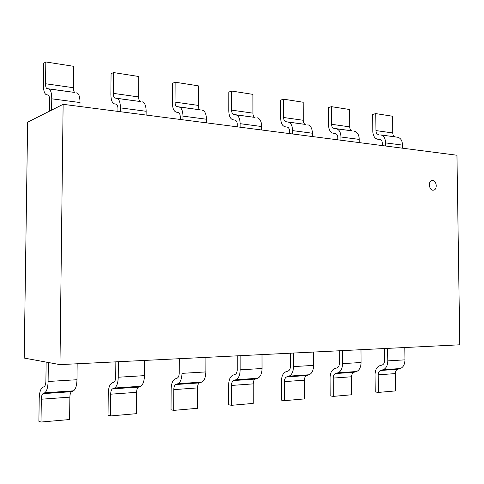 <?xml version="1.0" encoding="UTF-8"?>
<svg xmlns="http://www.w3.org/2000/svg" width="484" height="484" viewBox="0 0 484 484"><rect width="100%" height="100%" fill="white"/><g stroke="black" fill="none" stroke-linecap="round" stroke-linejoin="round"><path stroke-width="0.73" d="M432.793 180.55L432.164 180.568C427.789 180.992 429.181 191.005 433.489 190.151C437.53 189.837 436.864 180.726 432.793 180.55M433.458 190.158L433.422 190.164C429.108 191.017 427.723 181.004 432.091 180.574L432.127 180.574M24.2 358.069L27.63 122.18L63.126 104.32L59.974 364.621L24.2 358.069M59.974 364.621L459.8 344.802L456.956 155.231L63.126 104.32M385.645 146.011L385.615 142.889L402.549 145.127L402.585 148.201M382.396 143.591L382.414 145.593M380.781 134.915L397.66 137.25C400.673 138 402.307 140.632 402.567 145.121M375.929 130.577L375.772 113.607L372.644 114.43L372.801 131.321C373.031 135.756 374.604 138.382 377.514 139.186L380.007 139.598C381.489 139.985 382.293 141.316 382.414 143.585M375.772 113.607L392.584 116.239L392.76 132.961C392.887 135.151 393.68 136.446 395.144 136.839M385.633 142.889C385.379 138.333 383.764 135.665 380.787 134.891M378.288 134.504C376.836 134.104 376.05 132.797 375.935 130.571M340.972 140.239L340.948 136.996L359.231 139.41L359.261 142.605M337.814 137.752L337.826 139.834M336.265 128.75L333.845 128.351C332.429 127.945 331.673 126.59 331.57 124.285L331.449 106.668L349.587 109.505L349.714 126.862C349.829 129.131 350.604 130.468 352.031 130.868L336.586 128.792M328.533 125.09C328.733 129.7 330.251 132.41 333.083 133.215L335.503 133.626C336.943 134.014 337.723 135.387 337.838 137.746M331.449 106.668L328.406 107.557L328.515 125.09M354.488 131.249C357.422 132.023 359.007 134.746 359.249 139.404M340.966 136.99C340.73 132.259 339.169 129.5 336.271 128.726M307.848 124.793C310.686 125.568 312.21 128.375 312.434 133.221L312.434 136.548M292.626 133.989L292.614 130.613L312.416 133.227M289.589 131.43L289.595 133.596M288.125 122.083L285.79 121.696C284.435 121.29 283.709 119.887 283.612 117.491L303.25 120.274C303.353 122.633 304.091 124.013 305.477 124.418L288.434 122.125M285.046 126.754L287.375 127.159M283.606 117.491L283.551 99.172L303.166 102.239L303.25 120.274M283.551 99.172L280.623 100.127L280.672 118.362M292.626 130.607C292.415 125.683 290.914 122.833 288.125 122.059M287.375 127.153C288.76 127.552 289.505 128.974 289.607 131.424M280.684 118.356C280.871 123.148 282.323 125.949 285.046 126.766M240.137 127.201L240.137 123.686L261.656 126.524L261.662 129.984M237.251 124.576L237.251 126.826M235.889 114.847L233.675 114.472C232.387 114.067 231.697 112.621 231.618 110.122L231.618 91.04L252.908 94.374L252.926 113.147C253.017 115.597 253.725 117.031 255.044 117.43L236.186 114.889M228.829 111.066C228.986 116.051 230.36 118.949 232.943 119.766L235.157 120.153C236.482 120.54 237.184 122.016 237.275 124.563M231.618 91.04L228.835 92.081L228.817 111.066M257.313 117.793C260.023 118.568 261.475 121.472 261.675 126.518M240.149 123.68C239.967 118.55 238.545 115.597 235.896 114.823M182.946 119.808L182.958 116.136L206.432 119.233L206.426 122.845M180.26 117.104L180.248 119.457M179.026 106.97L176.95 106.613C175.746 106.214 175.111 104.707 175.045 102.106M175.039 102.112L175.129 82.201L198.313 85.825L198.258 105.397C198.331 107.956 198.991 109.438 200.231 109.838L179.298 107.012M175.129 82.201L172.516 83.333L172.425 103.134C172.564 108.331 173.835 111.338 176.249 112.149L178.318 112.518M202.373 110.183C204.92 110.951 206.281 113.964 206.45 119.227M182.976 116.13C182.819 110.775 181.506 107.714 179.032 106.946M178.318 112.506C179.552 112.905 180.205 114.436 180.278 117.098M142.423 101.876C144.77 102.638 146.017 105.766 146.144 111.266L146.107 115.047M120.395 111.719L120.425 107.878L146.132 111.272M117.957 108.942L117.933 111.405M116.88 98.367L114.986 98.028C113.891 97.629 113.317 96.074 113.268 93.352L113.444 72.546L138.787 76.508L138.648 96.951C138.702 99.619 139.301 101.156 140.451 101.555L117.128 98.403M110.884 94.477C110.975 99.904 112.119 103.025 114.315 103.83L116.202 104.181M113.444 72.546L111.06 73.78L110.878 94.477M120.443 107.871C120.328 102.275 119.143 99.099 116.88 98.343M116.208 104.169C117.328 104.562 117.921 106.147 117.975 108.93M51.6 110.116L51.752 98.809L80.017 102.541L79.969 106.498M49.562 99.976L49.416 111.217M48.678 88.923L47.021 88.614C46.053 88.221 45.556 86.606 45.538 83.756L45.823 61.958L73.641 66.314L73.393 87.707C73.429 90.496 73.961 92.093 74.984 92.486L48.902 88.953M46.391 94.695L48.049 95.027C49.041 95.402 49.55 97.054 49.58 99.97M45.823 61.958L43.711 63.313L43.421 84.99M76.744 92.783C78.85 93.527 79.945 96.782 80.029 102.535M51.758 98.803C51.697 92.94 50.669 89.637 48.684 88.893M43.427 84.984C43.469 90.671 44.461 93.908 46.391 94.701M77.156 363.774L76.98 379.728L48.104 381.483L48.352 362.492M46.143 362.092L45.895 380.962M44.758 392.79L73.411 390.836L71.602 391.683C70.549 392.397 69.968 394.218 69.871 397.146L69.611 419.531L41.019 422.042L41.322 399.215C41.43 396.221 41.981 394.369 42.985 393.649L44.697 392.796M45.913 380.969C45.805 384.018 45.242 385.905 44.219 386.625L42.507 387.49M42.507 387.484C40.505 388.924 39.404 392.633 39.204 398.598L38.889 421.292L41.019 422.042M44.697 392.82C46.754 391.411 47.892 387.63 48.116 381.483M76.992 379.734C76.781 385.76 75.583 389.469 73.417 390.866M114.448 388.065C116.771 386.698 118.035 383.086 118.247 377.23L118.356 361.729M144.541 360.429L144.444 375.638C144.256 381.386 142.943 384.931 140.535 386.286M115.851 361.857L115.724 376.758C115.64 379.668 115.01 381.471 113.861 382.172M114.514 388.035L140.529 386.262L138.515 387.091C137.341 387.775 136.706 389.517 136.615 392.318L136.458 413.663L110.473 415.944L110.661 394.194C110.763 391.344 111.374 389.572 112.506 388.876L114.448 388.041M113.855 382.16L111.925 383.019M111.925 383.007C109.662 384.405 108.434 387.95 108.247 393.637L108.047 415.26L110.473 415.944M177.888 383.739C180.423 382.408 181.79 378.954 181.984 373.364L182.026 358.571M205.906 357.392L205.869 371.912C205.694 377.405 204.296 380.805 201.689 382.118M179.286 358.711L179.231 372.934M177.967 383.709L201.689 382.094L199.511 382.898C198.24 383.57 197.563 385.24 197.472 387.914L197.411 408.308L173.689 410.39L173.78 389.626C173.877 386.904 174.536 385.204 175.771 384.532L177.888 383.715M177.211 378.107L175.099 378.942C172.631 380.291 171.312 383.685 171.13 389.118L171.027 409.766L173.689 410.39M179.249 372.94C179.153 375.717 178.475 377.441 177.217 378.119M262.013 354.609L262.038 368.505L240.161 369.836L240.155 355.692M237.227 355.837L237.227 369.443M235.926 379.759L257.645 378.276L255.334 379.063C253.991 379.716 253.283 381.319 253.199 383.879L253.211 403.408L231.467 405.32L231.479 385.452C231.57 382.844 232.266 381.217 233.584 380.563M255.334 379.063L233.584 380.557L235.841 379.765M237.251 369.449C237.16 372.105 236.44 373.757 235.097 374.416L232.846 375.221C230.215 376.528 228.811 379.783 228.648 384.986M228.636 384.986L228.617 404.751L231.467 405.32M235.841 379.789C238.545 378.494 239.985 375.179 240.173 369.836M262.056 368.512C261.868 373.763 260.404 377.024 257.645 378.3M313.523 352.056L313.596 365.384L293.486 366.6L293.437 353.048M290.364 353.205L290.412 366.243M289.075 376.135L309.034 374.773L306.626 375.542C305.229 376.171 304.484 377.714 304.406 380.176L304.484 398.907L284.483 400.661L284.423 381.622L304.4 380.176M284.429 381.622C284.507 379.123 285.239 377.556 286.619 376.921L288.99 376.141M290.43 366.243C290.346 368.79 289.595 370.381 288.192 371.016L285.826 371.803C283.061 373.067 281.603 376.201 281.446 381.192L281.488 400.141L284.483 400.661M288.99 376.165C291.822 374.906 293.328 371.724 293.504 366.606M313.608 365.384C313.438 370.417 311.914 373.557 309.04 374.798M337.911 372.825C340.839 371.609 342.388 368.542 342.557 363.629L342.448 350.622M360.973 349.702L361.082 362.504C360.931 367.338 359.37 370.363 356.399 371.567M339.266 350.779L339.351 363.296M337.995 372.801L356.399 371.543L353.913 372.293C352.467 372.91 351.705 374.392 351.632 376.758L351.765 394.756L333.301 396.378L333.186 378.089L351.626 376.758M333.192 378.089C333.264 375.693 334.021 374.18 335.448 373.563L337.905 372.807M337.058 367.882L334.613 368.657M334.607 368.651C331.746 369.885 330.239 372.904 330.094 377.695L330.191 395.894L333.301 396.378M339.375 363.296C339.29 365.741 338.522 367.271 337.064 367.894M404.83 347.53L404.963 359.842L387.817 360.882L387.69 348.377M384.417 348.541L384.538 360.574M383.171 369.716L400.189 368.56L397.648 369.292C396.166 369.885 395.392 371.319 395.319 373.594L395.495 390.915L378.403 392.415L378.234 374.828C378.313 372.523 379.087 371.065 380.551 370.466L383.074 369.728M384.562 360.58C384.484 362.927 383.697 364.404 382.197 365.003L379.68 365.753C376.74 366.945 375.197 369.855 375.052 374.465L375.203 391.967L378.403 392.415M383.08 369.746C386.087 368.56 387.672 365.608 387.835 360.882M404.981 359.842C404.824 364.494 403.226 367.404 400.195 368.578M397.66 137.25L381.108 134.957M392.76 132.961L375.935 130.577M333.845 128.351L352.031 130.868M349.714 126.862L331.57 124.291M285.79 121.696L305.477 124.418M233.675 114.472L255.044 117.43M252.926 113.147L231.618 110.128M176.95 106.613L200.231 109.838M198.258 105.397L175.045 102.112M114.986 98.028L140.451 101.555M138.648 96.951L113.268 93.358M47.021 88.614L74.984 92.486M73.393 87.707L45.532 83.756M71.602 391.683L42.985 393.649M41.322 399.215L69.865 397.146M144.444 375.638L118.235 377.23M138.515 387.091L112.506 388.876M110.661 394.194L136.609 392.318M205.869 371.912L181.972 373.364M199.511 382.898L175.771 384.532M173.78 389.626L197.466 387.914M231.479 385.452L253.192 383.879M306.626 375.542L286.619 376.915M361.082 362.504L342.545 363.629M353.913 372.293L335.448 373.563M397.648 369.292L380.551 370.466M378.234 374.828L395.313 373.594"/></g></svg>
